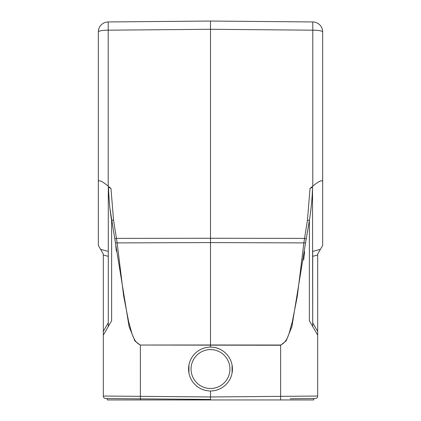 <?xml version="1.0" encoding="UTF-8"?>
<svg xmlns="http://www.w3.org/2000/svg" width="421" height="421" viewBox="0 0 421 421"><rect width="100%" height="100%" fill="white"/><g stroke="black" fill="none" stroke-linecap="round" stroke-linejoin="round"><path stroke-width="0.63" d="M98.325 214.736L98.325 31.912L98.325 245.401L103.313 254.031L103.313 255.015L108.297 256.326L108.297 322.765L103.313 331.401L103.313 255.015M98.325 181.34C99.177 179.809 102.471 181.419 108.208 186.171L110.97 188.476L108.476 187.119L108.297 187.803L108.476 187.119C108.934 199.943 109.986 211.063 111.623 220.467L113.538 220.036L110.97 188.476M110.039 209.237L115.454 242.906L114.833 238.807L116.533 238.381L210.5 238.26L210.5 29.291L312.792 30.18L312.792 21.945L210.5 21.05L210.5 29.291L108.208 30.18L108.208 186.171M312.524 187.119L310.03 188.476L312.792 186.171C318.529 181.419 321.823 179.809 322.675 181.34L322.675 245.401L320.386 249.364L312.703 251.379L312.703 256.326L317.687 255.015L317.687 396.045L317.687 335.137L309.377 320.744L312.703 326.501L312.524 187.119C312.324 197.07 311.277 208.19 309.377 220.467L305.546 242.906L306.167 238.807L304.467 238.381L210.5 238.26L210.5 242.58L115.454 242.906L129.105 326.638L134.873 340.894L140.377 345.246L140.377 396.345L103.313 396.045L103.313 335.137L103.313 396.045A2.494 2.494 -86.5 0 0 105.782 398.54L210.505 399.45L210.5 390.977A21.934 21.934 0 0 0 232.434 369.038A21.934 21.934 0 0 0 210.5 347.104L210.5 344.994L140.404 345.031C132.147 341.299 131.463 329.985 128.747 322.165L123.632 295.884L117.117 242.685L113.538 220.036M310.03 188.476L307.462 220.036L303.883 242.685L297.368 295.884L292.253 322.165C289.537 329.985 288.853 341.299 280.597 345.031L210.5 344.994L210.5 242.58L305.546 242.906L291.89 326.664L286.122 340.905L280.623 345.246L140.377 345.031M241.449 21.318L312.792 21.945A9.972 9.972 0 0 1 322.675 31.912A9.972 1.731 180 0 0 312.792 30.18L312.792 186.171M226.245 21.187L302.394 21.85M301.473 21.845L226.461 21.187M210.5 26.039L210.5 21.05L108.208 21.945L108.208 30.18A9.972 1.731 180 0 0 98.325 31.912A9.972 9.972 0 0 1 108.208 21.945M194.749 21.187L117.227 21.866L194.539 21.187M115.749 245.717L116.333 251.169M103.313 335.137L111.623 320.744L103.313 335.137L103.313 331.401M108.297 326.501L108.297 187.803M204.948 347.82L202.427 348.646M194.986 353.529L194.681 353.845M190.103 360.965L189.645 362.244M188.929 365.049L188.929 373.032M189.645 375.837L190.103 377.116M194.681 384.236L194.986 384.552M202.427 389.436L204.948 390.262M210.5 347.104A21.934 21.934 0 0 0 188.566 369.038A21.934 21.934 0 0 0 210.5 390.977A21.934 21.934 0 0 1 188.566 369.038A21.934 21.934 0 0 1 210.5 347.104M216.052 390.262L218.573 389.436M226.014 384.552L226.319 384.236M230.897 377.116L231.355 375.837M232.071 373.032L232.071 365.049M231.355 362.244L230.897 360.965M226.319 353.845L226.014 353.529M218.573 348.646L216.052 347.82M290.169 398.755L315.218 398.54A2.494 2.494 87.3 0 0 317.687 396.045L280.623 396.345L280.623 345.031M317.687 255.015L317.687 254.031L320.386 249.364M322.675 181.34L322.675 31.912M107.297 398.566L107.297 399.95L140.409 399.95L140.409 398.84L131.115 398.761M280.623 398.84L280.623 396.345L210.5 396.961L140.377 396.345L140.377 398.84L210.505 399.45L210.5 399.95L313.703 399.95L313.703 398.55M304.609 251.647L303.646 260.094M312.703 326.501L312.703 256.326M322.675 165.911L322.675 214.736M140.409 399.95L210.5 399.95M108.297 251.379L100.614 249.364M309.377 320.744L309.377 220.467L307.462 220.036M105.782 398.54A2.494 2.494 -86.5 0 1 103.313 396.045M111.623 220.467L111.623 320.744M210.5 349.598A19.445 19.445 0 0 0 191.055 369.038A19.445 19.445 0 0 0 210.5 388.483A19.445 19.445 0 0 0 229.945 369.038A19.445 19.445 0 0 0 210.5 349.598M309.377 220.467L309.377 320.728M317.687 331.401L312.703 322.765M280.591 399.95L280.591 398.84"/></g></svg>
